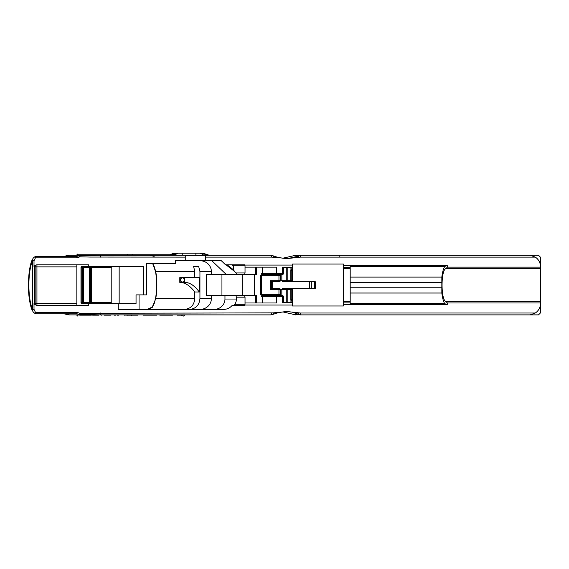 <?xml version="1.0" encoding="UTF-8"?>
<svg xmlns="http://www.w3.org/2000/svg" width="569" height="569" viewBox="0 0 569 569"><rect width="100%" height="100%" fill="white"/><g stroke="black" fill="none" stroke-linecap="round" stroke-linejoin="round"><path stroke-width="0.85" d="M540.55 257.316L538.48 255.239L530.194 255.239L535.294 257.124A13.933 12.504 -45 0 1 540.55 267.06L540.55 257.316M540.55 302.978L447.433 302.978L445.712 301.435C440.847 299.5 440.847 270.624 445.712 268.689L447.433 267.146L540.55 267.146L540.55 312.815L538.48 314.885L530.194 314.885L535.294 313.007L300.432 313.007L288.462 311.698A29.929 28.542 180 0 0 287.267 311.677A29.929 28.542 180 0 0 286.641 311.677L286.385 311.684C284.849 311.442 276.015 312.936 274.215 314.003A5.178 0.953 69.3 0 1 273.084 312.872L79.973 313.32L76.843 312.289L76.843 313.391M540.55 303.071A13.933 12.504 45 0 1 535.294 313.007M350.198 266.619L444.674 266.619L446.046 265.801L350.198 265.801L350.198 302.9L343.384 302.9L343.384 304.635L447.433 304.323L447.433 302.978M343.384 304.635L343.384 305.987L292.502 305.987L292.502 305.048L244.784 305.048M76.843 264.798L36.942 264.798L36.942 266.868L35.15 266.868L35.15 303.256L36.942 303.256L36.942 305.325L76.843 305.325L76.843 264.798L88.75 264.798L88.75 266.427L82.021 266.427A1.038 1.038 0 0 0 80.983 267.458L80.983 302.665A1.038 1.038 0 0 0 82.021 303.704L118.26 303.704L118.26 309.394L223.581 309.394A10.854 10.356 180 0 0 232.209 305.325L244.691 305.325L245.033 304.294L234.897 304.294A10.854 10.356 180 0 0 236.398 299.038L236.398 297.174L245.033 297.174L245.033 304.294M35.427 256.733L35.427 257.835L34.012 260.709L34.012 266.868L34.986 265.382A2.07 1.252 90 0 0 34.602 266.868L34.602 303.256L35.122 303.256A2.07 1.792 90 0 0 36.942 305.325L34.986 304.749L34.012 303.256L34.012 309.415L35.427 312.289L76.843 312.289M286.641 311.677L273.084 312.872M535.294 257.124L339.842 257.124L339.842 255.239L538.459 255.239M538.459 314.885L300.062 314.885M226.028 264.798L234.549 271.484L233.596 269.905L227.081 264.798L225.58 264.798L221.313 260.73L205.445 260.73L205.445 257.124L271.762 257.124L286.634 258.447A29.929 28.542 0 0 0 287.267 258.454A29.929 28.542 0 0 0 288.462 258.433L300.432 257.124L339.842 257.124M274.308 256.199A5.178 0.953 110.7 0 0 274.215 256.128C275.773 257.039 284.237 258.689 286.385 258.44L286.634 258.447M343.384 305.987L343.384 264.037L292.502 264.037L292.502 265.076L244.784 265.076M343.384 264.037L343.384 268.689L350.198 268.689M447.433 267.146L447.433 265.801L343.384 265.495M300.432 313.007L300.916 314.885A5.178 4.936 -90 0 1 298.817 314.394L293.718 314.394L282.928 311.933M339.842 255.239L295.823 255.239A5.178 4.936 90 0 0 293.718 255.737L298.817 255.737L297.992 256.199L288.462 258.433M34.986 265.382L36.942 264.798A2.07 1.792 90 0 0 35.15 266.868L34.012 266.868M88.75 303.704L88.75 305.325L76.843 305.325M68.991 255.239L77.711 255.239M63.899 256.342L68.927 255.239M68.92 314.885L63.899 313.782M100.983 314.885L68.956 314.885M100.805 255.239L68.956 255.239M68.991 314.885L270.808 314.885L271.762 313.007M252.28 314.885L264.976 314.885M196.341 314.885L215.736 314.885M223.169 314.885L224.449 314.885M228.66 314.885L230.858 314.885M234.03 314.885L234.99 314.885M239.193 314.885L242.728 314.885M252.558 314.885L239.513 314.885M271.762 257.124L270.808 255.239L100.343 255.239M69.013 255.239L108.8 255.239M110.478 255.239L114.703 255.239M115.166 255.239L119.789 255.239M120.13 255.239L123.317 255.239M111.602 255.239L119.71 255.239M264.976 255.239L252.28 255.239M79.952 256.043L79.973 256.804L89.881 257.06L185.252 257.124L185.252 260.73L175.387 260.73L175.387 263.575L146.404 263.575L146.404 294.898L136.048 294.898L136.048 303.704L118.26 303.704M155.629 297.879A4.139 1.913 9.8 0 0 155.622 297.921A4.139 1.913 9.8 0 0 155.764 298.625L152.599 306.847L147.961 309.102L139.071 309.394L139.071 294.898M119.156 303.704L119.156 266.427M143.381 294.898L143.381 266.427L88.75 266.427M185.252 257.124L185.252 255.389L205.445 255.389L205.445 257.124M205.445 260.73L185.252 260.73M270.808 255.239L274.215 256.128A5.178 0.953 110.7 0 0 273.084 257.252M282.928 258.198L293.718 255.737M285.994 258.426A28.542 27.22 90 0 0 287.132 258.354L284.621 258.354M254.613 295.624L254.613 274.5M288.462 311.698L292.167 312.118L298.817 314.394M284.621 311.776L287.132 311.776A28.542 27.22 90 0 0 285.994 311.698M350.39 304.323L446.046 304.323L444.674 303.505L350.198 303.505M199.271 292.018L194.783 292.018C189.982 285.638 184.996 282.423 179.804 282.38L184.705 282.38L179.811 282.38L179.804 277.608L199.271 277.608L199.271 292.018A126.617 38.073 -90 0 0 184.705 282.38L184.705 279.713A2.276 2.169 90 0 0 180.373 279.898A2.276 2.169 90 0 0 182.364 282.267A2.276 2.169 90 0 0 184.705 280.275M199.932 271.498L211.369 271.498L211.369 274.5L206.412 274.5L206.412 295.624L211.369 295.624L211.369 298.625L199.932 298.625L199.932 271.498L198.631 266.256L193.624 266.527L194.783 271.498L194.783 277.608M200.046 309.394A11.323 10.768 -0 0 0 211.369 298.625M214.115 309.394A10.854 10.356 180 0 0 224.968 299.038L236.398 299.038M211.369 295.624L224.968 295.624L224.968 299.038M221.946 274.5L221.946 295.624M76.843 256.647L76.843 257.835L79.973 256.804M79.667 256.811L79.639 255.744L100.4 255.239L100.4 257.124M298.817 255.737A5.178 4.936 90 0 1 300.916 255.239L300.432 257.124M281.84 274.571L281.84 280.716L280.211 280.716A1.038 0.989 -90 0 1 279.223 281.747A1.038 1.038 0 0 0 280.254 280.716L278.952 280.716L279.223 281.747L271.633 281.747L270.367 280.716L270.367 289.415L278.952 289.415L278.952 294.514L279.962 295.553M280.211 289.415L278.952 289.415L279.223 288.376A1.038 0.989 -90 0 1 280.211 289.415M281.84 295.553L281.84 289.415L282.516 288.376L290.766 288.376L290.766 299.465L291.797 299.465L291.797 289.415L286.783 289.415A1.038 0.989 -90 0 1 287.772 288.376L282.516 288.376M444.674 266.619C443.379 268.717 442.433 272.21 441.836 277.11L441.836 293.021C442.433 297.907 443.379 301.399 444.674 303.505M350.198 293.021L441.836 293.021M255.588 267.153L255.588 274.5L211.369 274.5M233.596 269.905L233.596 265.83L245.033 265.83L245.033 272.949L236.085 272.949L234.549 271.484M245.033 265.83L244.691 264.798L231.747 264.798L233.596 265.83M231.747 264.798L227.081 264.798M279.962 274.571L278.952 275.609L280.211 275.609M282.516 281.747L287.772 281.747L282.516 281.747L281.84 280.716L287.772 280.716L287.772 267.458M262.544 267.153L262.544 273.54L261.562 273.54L260.766 275.609L260.766 294.514L261.562 296.584A1.038 0.982 -90 0 1 262.544 295.553L276.619 295.553L262.544 295.553L261.477 294.514L280.254 294.514L280.254 289.415A1.038 1.038 0 0 0 279.223 288.376L271.633 288.376L270.367 289.415M211.846 260.73L226.284 274.5M211.369 271.498A11.323 10.768 0 0 0 200.046 260.73M189.662 309.394C195.892 308.747 199.314 305.155 199.932 298.625M177.115 315.916L181.554 315.916C184.235 315.304 182.934 317.196 184.889 314.885L181.817 314.885L181.554 315.916L183.858 315.916M194.783 292.018L194.783 298.625C194.164 305.155 190.736 308.747 184.512 309.394M194.783 298.625L155.764 298.625C157.215 289.585 157.215 280.538 155.764 271.498A4.139 1.913 170.2 0 0 155.622 272.195A4.139 1.913 170.2 0 0 155.629 272.245M152.599 306.847A2.07 1.586 -142.8 0 0 152.222 307.175L154.213 303.483L154.825 301.065L152.222 307.175L151.283 307.971M155.102 270.41L155.629 272.195C156.994 280.78 156.994 289.351 155.622 297.921L154.825 301.065C154.875 302.26 154.007 304.294 152.222 307.175C152.684 307.431 151.29 308.064 148.032 309.088A2.07 0.932 -100.6 0 0 147.961 309.102M194.783 271.498L155.764 271.498L153.893 265.815L152.67 263.575L154.868 269.343L154.213 266.641L152.357 263.134M154.953 269.891L152.599 263.276M350.198 302.9L350.198 304.323M245.033 297.174L244.514 295.624L255.588 295.624L255.588 302.978M224.968 295.624L244.514 295.624M235.907 295.624L236.398 297.174M244.514 274.5L245.033 272.949M236.085 272.949L237.223 274.5M234.897 304.294L233.838 305.325M242.764 274.5L242.764 295.624M350.198 301.435L343.384 301.435L343.384 302.9M350.198 267.224L343.384 267.224M82.021 266.427L81.9 267.458L90.3 267.458L90.137 266.427A1.038 0.548 -90 0 0 89.589 267.458L89.589 302.665A1.038 0.548 -90 0 0 90.137 303.704L90.3 267.458L111.204 267.458L112.235 266.427M80.983 267.458L81.9 267.458L81.9 302.665L80.983 302.665M111.204 267.458L111.204 302.665L81.9 302.665L82.021 303.704M184.705 277.608L184.705 279.713M79.973 313.32L79.952 314.081M79.667 313.313L79.639 314.38L100.4 314.885L100.4 313.007M256.569 302.978L256.569 295.624L255.588 295.624M255.588 274.5L256.569 274.5L256.569 267.153M263.525 295.553A1.038 0.982 90 0 0 262.544 296.584L276.619 296.584L276.619 302.978L245.033 302.978M245.033 267.153L276.619 267.153L276.619 273.54L262.544 273.54A1.038 0.982 -90 0 0 263.525 274.571L282.366 274.571A1.038 0.989 90 0 0 283.355 273.54L283.405 267.458M275.602 281.747L271.669 281.747L271.669 288.376L275.602 288.376M333.839 305.987L327.623 305.987L333.839 305.987M260.766 294.514L261.477 294.514L261.477 275.609L262.544 274.571L276.619 274.571L276.619 273.54L283.405 273.54A1.038 1.038 0 0 1 282.366 274.571L282.366 267.458L292.502 267.458L292.502 281.747L315.354 281.747L315.354 288.376L292.502 288.376L292.502 305.048M283.405 302.665L283.405 296.584A1.038 1.038 0 0 0 282.366 295.553L276.619 295.553L276.619 296.584L282.366 296.584L282.366 295.553A1.038 0.989 90 0 1 283.355 296.584L282.366 296.584L282.366 302.665L292.502 302.665M261.562 273.54A1.038 0.982 90 0 0 262.544 274.571L263.525 274.571M287.772 281.747L287.772 280.716L291.797 280.716L291.797 270.659L290.766 270.659L290.766 281.747L292.082 281.747L287.772 281.747A1.038 0.989 -90 0 1 286.783 280.716L286.783 267.458M287.772 302.665L287.772 288.376L290.766 288.376A1.038 1.038 0 0 1 291.797 289.415L292.082 288.376L291.143 288.447A1.038 1.038 0 0 0 290.766 288.376M343.384 301.435L343.384 268.689M292.502 265.076L292.502 267.458M292.082 302.665L291.797 299.465M290.766 299.465A1.977 1.522 85.4 0 0 290.944 300.396L291.89 300.019A1.038 0.818 145.1 0 1 291.89 300.396L292.502 300.766M291.797 270.659L291.89 269.727A1.038 0.818 34.9 0 1 291.89 270.104L290.944 269.727A1.977 1.522 94.6 0 0 290.766 270.659M292.502 281.747L291.797 280.716A1.038 1.038 0 0 1 290.766 281.747A1.038 1.038 0 0 0 291.143 281.676L290.766 281.747M292.502 280.894L292.082 280.894L292.082 269.998L292.502 269.998M292.502 269.365L292.082 269.365L292.082 267.458M292.502 300.126L292.082 300.126L292.082 289.237L292.502 289.237M292.082 288.376L292.502 288.376L292.082 288.376M182.485 277.921A2.07 1.977 -90 0 1 184.456 279.991A2.07 1.977 -90 0 1 182.485 282.068A2.07 1.977 -90 0 1 180.508 279.991A2.07 1.977 -90 0 1 182.485 277.921M170.615 254.727L175.487 253.198L200.075 253.198L202.23 254.094L202.628 253.198L206.17 254.272L202.23 254.087M175.387 255.14L172.94 255.239L171.938 254.272L175.636 254.435L178.04 253.198M200.075 253.198L202.628 253.198M202.664 253.134L199.434 253.134M204.911 255.239L206.17 254.272L207.465 254.72L202.756 253.084L195.892 253.084L195.892 255.239M209.115 255.239L202.841 253.134M207.465 254.72L207.109 254.485M178.68 253.134L175.444 253.134M175.266 253.134L170.65 254.72M202.479 254.435L202.728 255.14M202.692 255.239L203.105 255.239M175.423 255.239L175.636 254.435M441.836 277.11L350.198 277.11M540.55 268.689L445.712 268.689M540.55 301.435L445.712 301.435M314.735 281.747L314.735 288.376M314.252 288.376L314.252 281.747M189.193 314.885L186.333 314.885M101.076 255.239L77.007 255.239A1.038 0.96 -90 0 1 77.967 254.208L91.104 254.208M171.461 254.208L91.019 254.208M159.747 315.916L172.514 315.916M143.103 315.916L156.61 315.916M126.738 314.885A1.038 0.96 90 0 0 127.705 315.916L137.705 315.916M124.255 315.916L125.315 315.916M117.385 315.916L118.772 315.916M114.163 315.916L115.5 315.916M104.141 315.916L110.763 315.916M101.46 315.916L101.887 315.916M92.804 315.916L98.892 315.916M79.831 315.916L91.353 315.916M77.604 315.916L78.166 315.916M127.435 314.885L131.659 314.885L131.396 315.916L128.26 315.916M172.443 314.885L131.659 314.885M92.889 254.208L93.423 254.208M107.911 254.208L108.523 254.208M112.257 254.208L112.975 254.208M35.427 313.391L35.427 312.289M35.427 257.835L76.843 257.835M79.639 255.744L76.843 256.342L35.427 256.342L33.386 257.871A4.765 3.855 40 0 0 32.718 260.929L32.718 309.195L34.012 309.415M34.012 260.709L32.718 260.929L31.644 262.914A4.765 2.802 -160.2 0 1 31.38 261.989A4.765 2.802 -160.2 0 1 31.48 261.299L33.386 257.871M79.639 314.38L76.843 313.782L35.427 313.782L33.386 312.26A4.765 3.855 140 0 1 32.718 309.195L31.644 307.21C29.78 300.852 28.87 293.469 28.898 285.062L28.45 285.062C28.493 275.51 29.503 267.594 31.48 261.299M76.843 303.256L36.942 303.256L36.942 266.868L76.843 266.868M34.012 303.256L34.602 303.256A2.07 1.252 90 0 0 34.986 304.749M69.617 314.885L64.766 313.782M64.766 256.342L69.617 255.239M282.914 311.933L295.823 314.885A5.178 4.936 -89.9 0 1 293.718 314.394M297.992 313.924A5.178 1.067 -66.6 0 0 299.13 312.85M299.13 257.273A5.178 1.067 -113.4 0 0 297.992 256.199M280.474 295.766L280.211 294.514M280.254 289.415L286.783 289.415L286.783 302.665M350.198 282.373L441.608 282.373M350.198 287.758L441.608 287.758M260.766 275.609L278.952 275.609L278.952 280.716L270.367 280.716M82.313 266.427L82.313 303.704M83.408 266.427L83.408 303.704M83.565 266.427A1.038 0.377 -90 0 0 83.195 267.458L83.195 302.665A1.038 0.377 -90 0 0 83.565 303.704M90.812 266.427L90.812 303.704M92.171 266.427A1.038 0.519 -90 0 0 91.652 267.458L91.652 302.665A1.038 0.519 -90 0 0 92.171 303.704M100.4 314.885L270.808 314.885L274.215 314.003M309.721 281.747L309.721 288.376M272.658 288.376L272.658 281.747M261.562 296.584L262.544 296.584L262.544 302.978M291.89 302.665L291.89 300.396L290.944 300.396L290.944 302.665M290.944 267.458L290.944 269.727L291.89 269.727L291.89 267.458M175.487 253.198L175.885 254.087M182.222 255.239L182.222 253.084L175.359 253.084C170.536 253.874 172.364 254.044 170.999 254.485M127.655 254.208L128.345 254.208A1.038 0.96 90 0 0 127.385 255.239M128.345 254.208L132.044 254.208L132.307 255.239M179.128 315.916L183.261 315.916M166.71 315.916L169.598 315.916M160.906 315.916L163.801 315.916M145.372 315.916L148.175 315.916M131.894 315.916L134.782 315.916M108.963 315.916L110.599 315.916M104.532 315.916L107.321 315.916M97.007 315.916L97.946 315.916M92.605 315.916L95.215 315.916M88.565 315.916L90.428 315.916M85.713 315.916L86.666 315.916M83.814 315.916L84.76 315.916M79.681 315.916L82.889 315.916M76.573 314.885C77.405 315.994 77.875 316.343 77.967 315.916L77.967 315.916A1.038 0.96 -90 0 1 77.007 314.885M127.705 315.916L127.129 315.916M28.898 285.062C28.87 276.655 29.78 269.272 31.644 262.914M31.644 307.21A4.765 2.802 160.2 0 0 31.48 308.825C29.382 301.648 28.372 293.732 28.45 285.062M101.182 255.239L109.554 255.239M120.18 255.239L123.295 255.239M154.128 256.313L149.555 255.239M295.816 255.239L282.914 258.191M280.474 274.358L280.254 280.716M155.088 299.749L154.953 300.233M111.204 302.665L112.235 303.704M311.791 281.747L311.791 288.376M182.222 253.084L195.892 253.084M207.5 254.727L209.136 255.239M144.995 309.394L148.032 309.088M76.573 255.239C77.405 254.13 77.875 253.781 77.967 254.208M33.386 312.26L31.48 308.825"/></g></svg>
